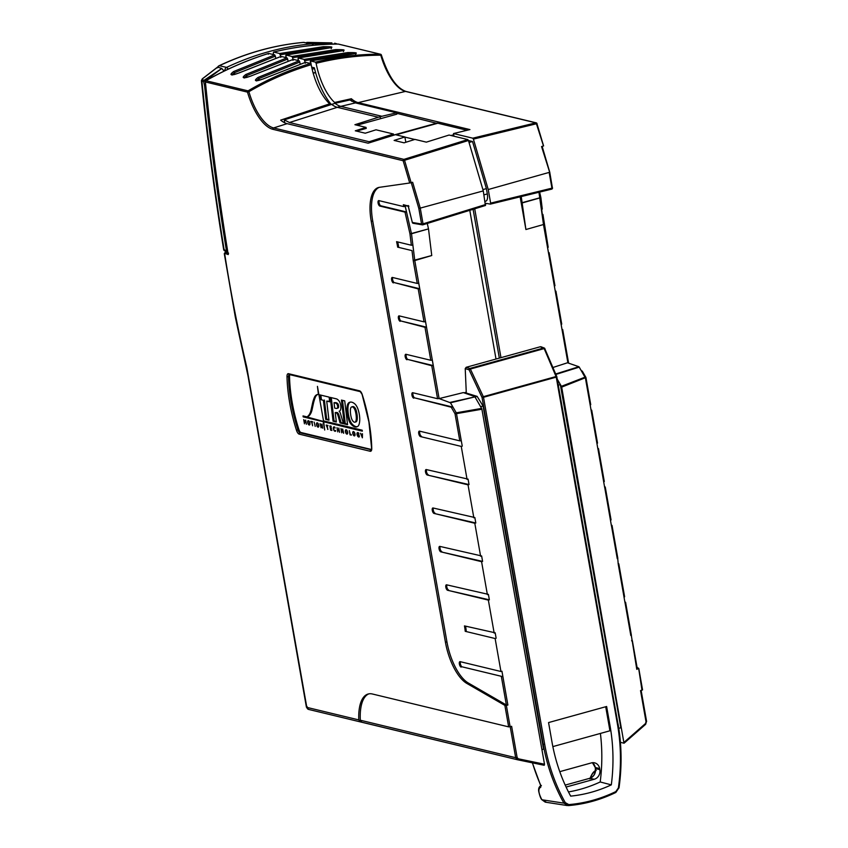 <?xml version="1.0" encoding="UTF-8"?>
<svg xmlns="http://www.w3.org/2000/svg" width="848" height="848" viewBox="0 0 848 848"><rect width="100%" height="100%" fill="white"/><g stroke="black" fill="none" stroke-linecap="round" stroke-linejoin="round"><path stroke-width="1.27" d="M370.353 142.506L370.173 141.531L393.663 135.033L393.461 134.005L369.145 141.733L289.475 122.515L284.25 119.875L335.034 103.308A40.958 17.024 -105.5 0 0 340.769 106.371L381.876 116.282L396.557 112.805L355.45 102.894L349.811 99.979L335.034 103.308M284.25 119.875L284.652 122.759M313.209 73.267L315.594 72.599A47.774 19.854 74.5 0 1 314.354 67.798L311.682 67.162M331.197 104.389A47.774 19.854 74.5 0 1 315.594 72.599M356.987 125.218L396.843 114.173L396.557 112.805M381.876 116.282L378.42 117.247L337.313 107.325A56.53 50.096 -76.4 0 1 339.041 106.816A56.53 50.096 -76.4 0 1 340.769 106.371L355.45 102.894M356.531 131.101L366.241 128.419L366.029 127.391L354.909 124.709L378.42 117.247M366.029 127.391L355.291 130.804L365.265 133.21L376.014 129.797L393.461 134.005M369.145 141.733L369.325 142.824M469.039 142.475L472.527 141.51L468.467 140.535M315.53 72.377L313.145 73.045M280.72 56.509L279.702 53.519L273.65 52.057L273.3 52.83A1313.965 546.207 -105.5 0 0 273.469 54.579M549.631 172.165L541.554 146.556L543.494 145.951L536.424 123.766L537.038 123.628A1.134 1.134 0 0 0 536.222 122.843A1.134 1.007 -76.4 0 0 535.798 122.843L536.424 123.766L473.407 139.114L472.771 138.192L535.798 122.843L405.482 91.414A43.895 18.243 74.5 0 1 380.773 55.184L381.388 55.035A1.134 1.134 0 0 0 380.561 54.251A1.134 1.007 -76.4 0 0 380.36 54.219L380.773 55.184C358.768 55.268 337.218 57.982 316.134 63.314L315.435 62.137C336.614 56.805 358.248 54.166 380.36 54.219L338.257 44.064A1.134 1.007 -76.4 0 1 338.469 44.096A1.134 1.134 0 0 0 338.204 44.064L338.204 44.064A1.134 0.551 89.8 0 1 338.257 44.064C316.802 44.16 295.263 46.82 273.65 52.057L273.3 52.83M268.572 53.435C247.075 60.134 226.172 69.229 205.841 80.708L205.969 80.708C226.299 69.229 247.203 60.134 268.689 53.424L268.35 54.208L268.689 53.424L274.752 54.887L275.801 58.077M227.794 252.577L225.854 252.46L227.836 252.863M330.466 44.202L311.322 43.672L306.838 42.442L306.467 43.206L307.686 42.411L331.897 42.877L306.753 42.432M227.582 251.273A1.134 0.53 97.3 0 1 227.253 251.432L225.409 251.008M225.017 251.029A1.134 0.996 -79.8 0 1 224.974 251.019L227.2 251.421A1.134 1.134 0 0 0 227.253 251.432L227.253 251.432A1.134 0.53 97.3 0 1 227.243 251.432A1.134 0.996 -79.8 0 1 227.2 251.421L227.2 251.421A1.134 0.996 -79.8 0 1 226.427 250.595C217.374 194.923 210.103 140.026 204.601 85.892L203.615 81.514L201.898 81.111C207.463 136.655 214.894 193.015 224.19 250.192L227.465 250.563M224.063 71.137L221.805 68.465L204.993 80.963L205.269 81.8M221.614 68.37L217.607 67.151L202.661 78.684L202.439 79.85L204.156 80.253L221.805 68.465M217.268 67.914L217.607 67.151M482.894 189.581L486.392 188.616L472.527 141.51M485.13 201.336L485.766 201.167A8.48 3.53 -105.5 0 0 487.324 193.916L486.392 188.616M499.345 358.11L473.099 209.297M475.007 396.991L477.159 396.398L483.053 406.022L542.699 744.311A186.115 164.936 103.6 0 0 543.621 749.166L541.925 749.632M465.223 368.615L466.167 367.301L469.887 368.445A1.134 0.975 107.1 0 0 469.082 369.802L465.223 368.615L466.294 393.059L477.159 396.398M466.252 392.189L464.026 392.836M480.625 406.701L483.053 406.022M618.775 728.347L620.831 727.775L560.327 384.621L558.323 385.172M557.306 379.395L560.327 384.621M334.642 43.237L334.875 43.269A1.134 1.007 106.3 0 0 334.642 43.237L336.19 43.683A1.134 1.007 -73.7 0 1 336.91 44.064M311.121 43.577L336.444 44.075M202.439 79.85A1.134 0.986 103.4 0 0 201.898 81.111L201.389 80.624C206.976 136.284 214.417 192.75 223.734 250.022L224.974 251.019A1.134 0.996 -79.8 0 1 224.19 250.192L224.678 249.853M335.098 43.365A1.134 1.007 106.3 0 0 334.875 43.269L336.423 43.725A1.134 1.134 0 0 1 336.963 44.064M202.661 78.684A1.134 0.731 -130.2 0 0 202.354 78.8L202.354 78.8A1.134 0.731 -130.2 0 0 202.163 79.224M203.615 81.514A1.134 0.986 -76.6 0 1 204.156 80.253L204.993 80.963L203.615 81.514M541.353 785.524C539.296 786.297 538.395 788.121 538.65 790.993C539.635 795.541 540.653 798.413 541.724 799.611L541.861 799.685C538.289 792.816 537.929 788.64 540.801 787.156L540.642 785.089M541.861 799.685A187.715 166.356 103.6 0 0 541.893 799.759L563.931 803.151A186.072 164.904 -76.4 0 1 543.218 744.417L482.035 397.436L469.082 369.802L470.375 369.039L483.328 396.673L482.035 397.436L483.508 397.288L544.692 744.268A184.949 163.897 103.6 0 0 565.277 802.643L568.817 804.593A155.968 138.224 103.6 0 0 615.839 791.576L618.383 787.93A184.949 163.897 103.6 0 0 617.429 724.118L556.246 377.137L483.508 397.288L483.328 396.673L556.065 376.523L544.172 348.592L470.375 369.039L469.887 368.445L543.685 347.998L540.43 346.726L466.167 367.301M540.43 346.726L541.49 347.5M541.724 799.441L546.271 802.176M541.745 799.632L545.243 802.144L567.291 805.558M568.34 805.6L563.931 803.151L565.277 802.643M570.672 796.124A147.605 130.804 103.6 0 0 611.313 784.866A176.575 156.477 103.6 0 0 610.094 726.153L606.627 706.49L548.561 722.57L552.027 742.233A176.575 156.477 103.6 0 0 570.672 796.124M552.854 746.6L609.882 730.806A176.543 156.445 103.6 0 0 609.087 725.93L605.705 706.744M559.871 771.913A7.918 7.017 -76.4 0 1 561.662 771.129L591.395 762.903A7.918 7.017 -76.4 0 1 594.819 762.893A7.918 7.017 -76.4 0 1 599.674 768.606L599.865 769.698A7.918 7.017 -76.4 0 1 594.278 779.248L566.093 787.05M600.405 733.435A176.161 156.117 -76.4 0 1 600.193 781.973A147.181 130.433 -76.4 0 1 568.478 791.937M600.193 781.973L611.313 784.866M544.787 348.56A1.134 1.007 111.4 0 0 543.685 347.998L544.893 348.645A1.134 1.134 0 0 0 544.268 348.03L540.982 346.747M544.861 348.814L556.776 376.576L556.065 376.523L556.246 377.137L556.85 376.819A1.134 1.134 0 0 0 556.776 376.576L617.927 723.726M595.561 771.351C593.377 772.115 591.544 774.606 590.06 778.835M540.801 787.156A1.134 1.039 -104.6 0 1 540.929 785.789M642.445 689.806L640.537 690.611L646.038 721.839L646.611 721.531L641.13 690.442M631.272 635.141L636.784 669.337L638.65 668.33L637.071 667.418M641.989 690.198L638.65 668.33M624.881 602.038L625.58 602.25L624.976 602.568L618.234 564.143L618.807 563.835L618.107 563.613M631.654 640.452L632.354 640.675L631.781 640.982M542.275 214.247L542.826 214.374M548.455 252.524L549.154 252.736L548.55 253.054L547.585 247.605L548.19 247.287L542.943 214.459M555.228 290.938L555.928 291.161L555.323 291.479L554.359 286.03L554.963 285.712L549.154 252.736M562.001 329.363L562.701 329.575L562.097 329.904L561.132 324.445L561.736 324.127L555.928 291.161M581.431 370.841L582.046 370.989M591.003 409.934L591.703 410.146L591.13 410.464L585.396 377.943L579.248 367.131L555.864 374.434M597.776 448.348L598.476 448.571L597.872 448.889L591.13 410.464M604.55 486.773L605.249 486.985L604.645 487.314L597.904 448.878M611.334 525.198L612.023 525.41L611.419 525.728L604.688 487.303M541.692 209.403L542.338 214.777M520.142 196.842L525.908 229.522L544.034 224.37M525.908 229.522L521.244 196.577M568.393 362.478L552.917 367.502M555.673 373.979L578.898 366.718L567.916 362.923L543.536 224.837L538.946 192.252M578.898 366.718L581.781 371.435M645.487 724.34L645.445 723.577L624.276 742.127L623.98 743.187L561.683 387.133L585.851 377.551A1.134 0.541 150 0 0 585.83 377.265A1.134 0.541 150 0 0 585.046 377.159L561.397 386.317L557.274 379.183M617.715 558.302L618.234 564.143M630.817 635.534L625.008 602.557M490.43 204.103L551.666 189.146A1.134 1.134 0 0 0 552.504 187.853L551.942 188.161L549.154 172.409L488.236 189.528L490.642 203.128L551.942 188.161L551.666 189.146L490.504 204.061M561.683 387.133L561.397 386.317M623.98 743.187L620.407 742.329M473.407 139.114L488.236 189.528M490.335 204.103L490.642 203.128L490.335 204.103L485.469 203.287M316.134 63.314A41.372 17.193 -105.5 0 0 334.631 102.47L351.369 98.739A42.018 17.469 -105.5 0 0 358.153 102.629L469.93 129.585L453.51 133.549L472.771 138.192M453.51 133.549L453.987 136.231M305.163 62.402L304.146 59.413L298.284 58.003L298.252 60.558M298.178 57.993L341.14 50.986L298.284 58.003L297.966 58.968M352.927 53.954L348.274 53.827L304.845 60.621M348.369 54.378L347.765 52.576C356.796 52.512 358.662 52.968 353.362 53.933L310.506 60.95L311.184 64.692C289.38 71.232 268.615 80.231 248.899 91.701L248.061 90.863C267.788 79.214 288.596 70.098 310.485 63.505L305.556 62.317L263.505 78.79C259.223 80.412 256.785 81.005 256.213 80.581L256.456 80.973M304.146 59.413L347.765 52.576M310.4 60.95L353.362 53.933M315.435 62.137L310.506 60.95L310.188 61.915M340.705 51.007L336.052 50.88L335.543 49.629C344.574 49.566 346.44 50.021 341.14 50.986M336.147 51.431L336.052 50.88L292.624 57.675L291.924 56.466L335.543 49.629M292.942 59.455L292.624 57.675M291.924 56.466L286.062 55.046L286.03 57.611M285.956 55.046L328.918 48.039L286.062 55.046L285.744 56.021M328.483 48.06L323.83 47.933L323.321 46.682C332.352 46.619 334.218 47.075 328.918 48.039M279.702 53.519L323.321 46.682M323.925 48.484L323.83 47.933L280.402 54.728M351.369 98.739L351.835 101.357M474.71 208.799L500.967 357.665M334.79 103.361L334.631 102.47M405.821 142.273L404.888 136.973L395.391 134.684L368.127 143.195L287.101 123.66A43.354 18.02 74.5 0 1 280.667 120.13L329.681 103.838A41.372 17.193 74.5 0 1 311.184 64.692M205.396 81.599L205.269 81.811A1.134 1.134 0 0 1 205.841 80.708L205.757 80.867M272.844 129.299L403.15 160.728L404.549 160.293L403.913 159.371L467.82 139.57L468.456 140.492L404.549 160.293L411.132 182.67L409.711 182.998L403.15 160.728A1.134 1.007 -76.4 0 1 403.913 159.371L273.607 127.942A1.134 1.007 103.6 0 0 272.844 129.299A45.029 18.72 74.5 0 1 247.499 92.125L205.407 81.97A1312.831 545.741 -105.5 0 0 228.229 254.57L225.229 253.52M228.536 253.107L228.229 254.57M225.854 252.46A1.134 1.007 101.5 0 0 224.699 253.849C230.476 291.267 237.832 329.035 246.757 367.152L306.828 707.37A2.83 2.502 103.6 0 0 308.651 709.437L308.651 709.437A2.83 2.502 103.6 0 0 308.714 709.447L360.252 721.881M280.794 57.388L281.112 56.424L239.189 72.886C230.645 75.758 228.78 75.313 233.592 71.539L274.752 54.887M233.592 71.539L234.483 72.684L232.098 74.635M275.452 56.106L234.483 72.684L234.79 74.423M239.189 72.886L239.062 72.896C234.779 74.518 232.341 75.112 231.769 74.688L232.013 75.08M306.828 707.37L307.199 706.734L306.828 707.37L358.789 719.899L360.379 721.913L308.651 709.437L306.414 707.147L248.008 375.94L235.341 317.216L224.285 253.69C224.996 252.333 225.632 251.92 226.215 252.418L227.794 252.566M293.016 60.335L293.334 59.371L299.196 60.78L300.245 63.971M263.633 78.779C255.089 81.652 253.223 81.207 258.036 77.433L299.196 60.78M258.036 77.433L258.926 78.578L256.541 80.528M299.895 61.999L258.926 78.578L259.234 80.327M305.238 63.282L305.556 62.317M293.334 59.371L251.284 75.843C247.001 77.465 244.563 78.058 243.991 77.634L244.235 78.027M251.411 75.832C242.867 78.705 241.002 78.26 245.814 74.486L246.704 75.631L244.319 77.581M245.814 74.486L286.974 57.834L287.673 59.053L246.704 75.631L247.012 77.38M313.241 67.533L311.841 67.893M312.149 69.218L314.534 68.593M281.112 56.424L286.974 57.834M287.673 59.053L288.023 61.024M411.132 182.67L412.647 182.256L420.258 208.11L418.817 208.396L411.238 182.638M358.789 719.899A43.937 18.264 74.5 0 1 368.149 694.014A43.937 18.264 74.5 0 1 372.41 694.003L508.652 726.863L504.867 705.388L466.824 683.414A39.57 16.451 74.5 0 1 445.444 642.286L371.233 221.36A39.57 16.451 74.5 0 1 378.494 187.514A39.57 16.451 74.5 0 1 379.353 187.334L409.711 182.998M412.425 222.42L412.329 222.473A1.134 1.134 0 0 0 413.241 223.31L422.368 224.847A1.134 1.007 -80.4 0 0 422.802 224.815L423.035 223.861L421.562 224.01L418.817 208.396M485.48 205.47L422.887 224.815A1.134 1.134 0 0 1 422.368 224.847A1.134 1.007 -80.4 0 1 421.562 224.01L412.435 222.473A1.134 1.007 -80.4 0 0 413.241 223.31M405.09 205.587L403.362 204.697L408.937 206.234L408.132 205.502L412.329 222.473L408.132 205.894M412.001 250.605L397.648 247.15L412.001 250.605L413.209 260.474L431.749 255.534L428.505 228.886L411.428 233.507L405.1 205.693L403.574 205.916L403.362 204.697M413.506 250.457L412.849 245.083L411.344 245.231L409.955 233.783L411.492 233.624L409.955 233.783L405.005 212.127L406.51 211.979L405.238 206.456L403.743 206.605L403.574 205.916M450.055 402.408L474.944 396.885L450.479 402.789L439.073 398.549L437.568 398.708L431.759 365.732L433.264 365.583L432.3 360.135L430.795 360.283L424.986 327.317L426.48 327.158L425.526 321.71L424.021 321.858L418.212 288.892L419.707 288.744L418.753 283.285L417.248 283.444L413.241 260.728L414.778 260.569L411.503 233.751L428.505 228.886M431.749 255.534L414.778 260.569L439.116 398.592L463.326 392.592L474.562 396.482M485.385 205.481L483.286 190.895L420.258 208.11L423.035 223.861L485.681 204.506L485.385 205.481L422.972 224.762M495.126 638.523L465.223 631.315L495.126 638.523L500.945 671.499L501.952 671.224L507.878 705.038L506.373 704.995L468.308 683A39.57 16.451 74.5 0 1 446.938 641.872L372.717 220.946A39.57 16.451 74.5 0 1 379.247 187.355M465.223 631.315A24.56 10.208 -105.5 0 0 464.46 625.909L495.179 632.809L496.133 638.258M447.585 590.272A2.83 1.177 74.5 0 1 445.836 587.24A2.83 1.177 74.5 0 1 446.355 584.823A2.83 1.177 74.5 0 1 446.631 584.823L488.406 594.384L489.36 599.833L447.585 590.272L488.353 600.108L494.172 633.074M440.812 551.847A2.83 1.177 74.5 0 1 439.063 548.815A2.83 1.177 74.5 0 1 439.582 546.398A2.83 1.177 74.5 0 1 439.858 546.398L481.632 555.959L482.586 561.408L440.812 551.847L481.579 561.683L487.388 594.649M434.038 513.432A2.83 1.177 74.5 0 1 432.289 510.401A2.83 1.177 74.5 0 1 432.809 507.984A2.83 1.177 74.5 0 1 433.074 507.984L474.848 517.545L475.813 522.993L434.038 513.432L474.806 523.258L480.615 556.235M427.265 475.007A2.83 1.177 74.5 0 1 425.516 471.976A2.83 1.177 74.5 0 1 426.035 469.559A2.83 1.177 74.5 0 1 426.3 469.559L468.075 479.12L469.039 484.568L427.265 475.007L468.032 484.844L473.841 517.81M461.259 446.419L420.491 436.593L461.259 446.419L467.068 479.396M420.491 436.593A2.83 1.177 74.5 0 1 418.732 433.561A2.83 1.177 74.5 0 1 419.251 431.144A2.83 1.177 74.5 0 1 419.527 431.134L459.807 440.854L455.026 413.782L451.231 407.22L452.938 407.114L450.426 402.768M452.938 407.114L414.704 397.892L451.231 407.22M413.718 398.168A2.83 1.177 74.5 0 1 411.958 395.136A2.83 1.177 74.5 0 1 412.478 392.719A2.83 1.177 74.5 0 1 412.753 392.719L437.568 398.708M433.264 365.583L407.93 359.478L431.759 365.732M406.945 359.743A2.83 1.177 74.5 0 1 405.185 356.711A2.83 1.177 74.5 0 1 405.704 354.294A2.83 1.177 74.5 0 1 405.98 354.294L430.795 360.283M426.48 327.158L401.157 321.053L424.986 327.317M400.171 321.328A2.83 1.177 74.5 0 1 398.412 318.297A2.83 1.177 74.5 0 1 398.931 315.88A2.83 1.177 74.5 0 1 399.207 315.88L424.021 321.858M419.707 288.744L394.384 282.628L418.212 288.892M393.387 282.903A2.83 1.177 74.5 0 1 391.638 279.872A2.83 1.177 74.5 0 1 392.158 277.455A2.83 1.177 74.5 0 1 392.433 277.455L417.248 283.444M397.648 247.15A24.56 10.208 -105.5 0 0 396.578 241.669L411.344 245.231M405.005 212.127L379.84 206.064A2.83 1.177 74.5 0 1 378.091 203.032A2.83 1.177 74.5 0 1 378.611 200.616A2.83 1.177 74.5 0 1 378.886 200.616L403.743 206.605M502.917 676.672L462.128 666.835L502.875 676.683M461.142 667.111A2.83 1.177 74.5 0 1 459.383 664.079A2.83 1.177 74.5 0 1 459.902 661.663A2.83 1.177 74.5 0 1 460.178 661.663L500.945 671.499M435.035 513.157A2.83 1.177 74.5 0 1 433.275 510.125A2.83 1.177 74.5 0 1 433.402 508.058M441.808 551.571A2.83 1.177 74.5 0 1 440.048 548.539A2.83 1.177 74.5 0 1 440.176 546.483M448.581 589.996A2.83 1.177 74.5 0 1 446.822 586.964A2.83 1.177 74.5 0 1 446.96 584.897M462.128 666.835A2.83 1.177 74.5 0 1 460.379 663.804A2.83 1.177 74.5 0 1 460.506 661.747M406.51 211.979L380.837 205.788A2.83 1.177 74.5 0 1 379.077 202.757A2.83 1.177 74.5 0 1 379.204 200.69M394.384 282.628A2.83 1.177 74.5 0 1 392.624 279.596A2.83 1.177 74.5 0 1 392.762 277.54M401.157 321.053A2.83 1.177 74.5 0 1 399.408 318.021A2.83 1.177 74.5 0 1 399.535 315.954M407.93 359.478A2.83 1.177 74.5 0 1 406.181 356.436A2.83 1.177 74.5 0 1 406.309 354.379M414.704 397.892A2.83 1.177 74.5 0 1 412.955 394.861A2.83 1.177 74.5 0 1 413.082 392.794M421.477 436.317A2.83 1.177 74.5 0 1 419.728 433.286A2.83 1.177 74.5 0 1 419.855 431.219M428.251 474.732A2.83 1.177 74.5 0 1 426.502 471.7A2.83 1.177 74.5 0 1 426.629 469.644M450.479 402.789L456.277 412.817A1.134 0.541 150 0 0 455.026 413.782L456.5 413.644L456.277 412.817L481.611 408.407L481.897 409.224L456.5 413.644L461.27 440.706L459.807 440.854M517.428 759.734L360.379 721.913M368.912 693.844A43.937 18.264 74.5 0 0 360.315 720.217L361.852 722.21L517.503 759.755L515.669 757.688L517.132 757.54L518.276 758.79L517.566 759.766M518.276 758.79L544.501 764.228L544.204 765.288L517.587 759.766L544.215 765.288M504.867 705.388L506.362 705.43L510.114 726.725L508.652 726.863M428.452 228.631L427.275 223.459M371.488 449.504L301.008 432.512A3.88 1.611 74.5 0 1 298.899 429.554A86.952 36.146 74.5 0 1 292.2 402.493A86.952 36.146 74.5 0 1 289.528 376.395A3.88 1.611 74.5 0 1 289.857 374.668M510.114 726.725L511.63 726.312L517.132 757.54M507.878 705.038L506.362 705.43M461.27 440.706L462.266 446.154M481.611 408.407L474.944 396.885M489.36 599.833L488.353 600.108M482.586 561.408L481.579 561.683M475.813 522.993L474.806 523.258M469.039 484.568L468.032 484.844M397.701 241.945A24.56 10.208 74.5 0 1 398.645 246.874M466.22 631.039A24.56 10.208 -105.5 0 0 465.552 626.174M320.374 399.546L323.395 400.32L325.685 419.378L328.96 420.195L326.713 401.115L329.681 401.814L329.119 397.118L319.823 394.871L320.374 399.546L323.395 400.32M341.437 400.086L344.299 423.926L347.563 424.678L344.712 400.881L341.437 400.086M315.212 426.406L314.173 422.134L315.212 426.406M305.64 420.067L304.983 421.562L303.711 419.601L304.453 423.809L304.167 420.619L305.153 422.41L305.503 420.937L306.382 424.276L305.64 420.067M330.508 427.795L330.285 426.512L331.208 426.724L331.112 426.173L329.872 425.876L330.625 430.148L331.897 430.455L330.837 429.682L330.614 428.346L331.504 428.558L331.409 428.017L330.508 427.795M350.054 434.833L351.358 435.151L351.263 434.6L350.277 434.356L349.302 430.561L350.054 434.833L351.263 434.611M338.935 430.381L339.571 432.31L338.829 428.039L338.84 429.809L337.61 429.533L336.974 427.593L337.727 431.865L337.716 430.084L339.221 430.296M310.94 421.859L311.661 422.039L312.605 425.781L311.958 422.113L312.573 421.742L310.845 421.329L311.926 421.583M362.382 437.812L362.446 433.731L361.725 434.971L360.495 433.264L362.382 437.812M321.085 427.827L320.512 424.604L322.728 428.219L321.986 424.011L322.282 427.201L320.067 423.555L321.085 427.827M327.667 429.395L327.328 425.823L327.943 425.452L326.215 425.039L327.943 429.321M343.228 432.257L340.949 428.59L341.691 432.798L341.405 429.639L343.673 433.275L342.656 429.003L343.482 432.183M314.311 397.595A56.318 23.415 -105.5 0 0 312.414 403.849L311.121 409.775A27.072 11.257 74.5 0 1 306.923 416.866L303.022 415.923L303.192 416.887L323.236 421.721L324.699 430.021L323.692 421.827L362.34 431.155L362.17 430.19L323.523 420.873L317.438 386.37L318.435 394.468A18.327 7.621 -105.5 0 0 317.194 394.564A18.327 7.621 -105.5 0 0 314.311 397.595L315.308 397.32A56.318 23.415 -105.5 0 0 313.4 403.574L312.117 409.499A27.072 11.257 74.5 0 1 307.909 416.591L306.923 416.866M307.771 421.043A2.12 0.88 -105.5 0 0 308.418 424.403A2.756 1.145 -105.5 0 0 309.446 425.007A2.756 1.145 -105.5 0 0 309.753 424.784A2.152 0.89 -105.5 0 0 309.902 423.12A2.152 0.89 -105.5 0 0 309.149 421.255A2.724 1.134 -105.5 0 0 308.153 420.693A2.724 1.134 -105.5 0 0 307.771 421.043L308.661 420.799M316.622 423.184A2.12 0.88 -105.5 0 0 317.258 426.533A2.756 1.145 -105.5 0 0 318.286 427.138A2.756 1.145 -105.5 0 0 318.594 426.915A2.152 0.89 -105.5 0 0 318.753 425.251A2.152 0.89 -105.5 0 0 317.989 423.396A2.724 1.134 -105.5 0 0 317.004 422.834A2.724 1.134 -105.5 0 0 316.622 423.184L317.512 422.929M345.496 430.148A2.12 0.88 -105.5 0 0 346.132 433.498A2.756 1.145 -105.5 0 0 347.161 434.102A2.756 1.145 -105.5 0 0 347.468 433.879A2.152 0.89 -105.5 0 0 347.627 432.215A2.152 0.89 -105.5 0 0 346.864 430.36A2.724 1.134 -105.5 0 0 345.878 429.788A2.724 1.134 -105.5 0 0 345.496 430.148L346.387 429.894M352.874 431.929A2.12 0.88 -105.5 0 0 353.51 435.278A2.756 1.145 -105.5 0 0 354.538 435.883A2.756 1.145 -105.5 0 0 354.846 435.66A2.152 0.89 -105.5 0 0 355.005 433.996A2.152 0.89 -105.5 0 0 354.241 432.13A2.724 1.134 -105.5 0 0 353.256 431.568A2.724 1.134 -105.5 0 0 352.874 431.929L353.764 431.674M335.564 430.424A3.063 1.272 74.5 0 1 335.204 430.699A3.063 1.272 74.5 0 1 334.472 430.466A1.622 0.668 74.5 0 1 333.699 428.823A1.622 0.668 74.5 0 1 333.974 427.477A3.106 1.293 74.5 0 1 334.017 427.456A3.106 1.293 74.5 0 1 335.119 428.07L335.013 427.413A3.498 1.452 -105.5 0 0 333.9 426.883A3.498 1.452 -105.5 0 0 333.561 427.106A2.109 0.88 -105.5 0 0 333.37 428.728A2.109 0.88 -105.5 0 0 334.133 430.625A3.328 1.378 -105.5 0 0 335.32 431.282A3.328 1.378 -105.5 0 0 335.67 431.038L335.564 430.424M357.231 432.819A2.109 0.88 -105.5 0 0 357.04 434.441A2.109 0.88 -105.5 0 0 357.814 436.338A3.328 1.378 -105.5 0 0 359.001 436.996A3.328 1.378 -105.5 0 0 359.361 436.731L359.054 435.003L358.322 434.823L359.001 436.36A3.063 1.272 74.5 0 1 358.884 436.402A3.063 1.272 74.5 0 1 358.153 436.179A1.622 0.668 74.5 0 1 357.368 434.526A1.622 0.668 74.5 0 1 357.655 433.18A3.106 1.293 74.5 0 1 357.697 433.169A3.106 1.293 74.5 0 1 358.799 433.784L358.683 433.127A3.498 1.452 -105.5 0 0 357.57 432.597A3.498 1.452 -105.5 0 0 357.231 432.819L357.983 432.618M338.723 400.563A10.589 4.399 -105.5 0 0 336.126 398.804L330.222 397.383L333.084 421.212L336.349 422.007L335.214 412.563L336.115 412.775A3.201 1.336 74.5 0 1 337.78 414.99A14.851 6.169 74.5 0 1 338.564 417.492L340.048 422.898L343.461 423.724L340.43 413.432A2.873 1.198 -105.5 0 0 339.105 411.227A7.197 2.989 -105.5 0 0 339.338 411.185A7.197 2.989 -105.5 0 0 340.695 405.259A4.982 2.078 -105.5 0 0 340.663 405.1A4.982 2.078 -105.5 0 0 338.723 400.563M358.407 425.802A15.476 6.434 -105.5 0 0 359.276 414.216A15.476 6.434 -105.5 0 0 358.344 410.262A8.745 3.636 -105.5 0 0 354.793 403.881A19.515 8.109 -105.5 0 0 349.895 402.196A19.515 8.109 -105.5 0 0 349.143 402.503A12.444 5.173 -105.5 0 0 347.012 407.337A16.494 6.858 -105.5 0 0 348.443 419.018A7.982 3.318 -105.5 0 0 351.273 424.445A18.031 7.494 -105.5 0 0 356.732 426.883A18.031 7.494 -105.5 0 0 358.407 425.802M320.873 395.126L321.36 399.281M326.713 401.115L329.628 401.284M324.392 400.044L326.681 419.113L328.897 419.665M326.681 419.113L325.685 419.378M342.497 400.351L345.295 423.65L344.299 423.926M345.295 423.65L347.5 424.159M331.133 426.279L330.285 426.512M331.43 428.123L330.614 428.346M330.625 430.148L331.801 429.925M337.716 430.084L339.158 429.915M312.583 421.785L311.661 422.039M312.605 421.933L311.958 422.113M327.953 425.495L327.021 425.749M327.296 425.293L326.31 425.569M327.975 425.643L327.328 425.823M317.703 394.468A18.327 7.621 -105.5 0 0 315.308 397.32M323.692 421.827L362.244 430.614M304.103 416.188L324.265 421.668M324.233 421.445L323.236 421.721M304.178 416.612L303.192 416.887M359.086 435.183L358.418 435.374M335.214 412.563L337.112 412.499A3.201 1.336 74.5 0 1 338.776 414.714A14.851 6.169 74.5 0 1 339.56 417.216L341.034 422.622L343.302 423.163M341.034 422.622L340.048 422.898M331.282 397.638L334.07 420.947L336.285 421.477M334.07 420.947L333.084 421.212M350.404 402.1A19.515 8.109 -105.5 0 0 350.139 402.228A12.444 5.173 -105.5 0 0 348.009 407.061A16.494 6.858 -105.5 0 0 349.44 418.742A7.982 3.318 -105.5 0 0 352.259 424.17A18.031 7.494 -105.5 0 0 357.209 426.703M483.286 190.895L468.456 140.492M544.501 764.228L481.897 409.224M404.888 136.973L394.108 140.418L404.072 142.824L414.948 139.401L426.353 142.146L449.069 135.044L467.82 139.57M496.006 359.033L469.781 210.325M329.681 103.838L329.851 104.834M309.955 424.138L309.509 424.265A1.611 0.668 -105.5 0 0 309.605 423.046A1.611 0.668 -105.5 0 0 308.969 421.573A1.993 0.827 -105.5 0 0 308.322 421.255A1.993 0.827 -105.5 0 0 308.089 421.424A1.601 0.668 -105.5 0 0 308.492 423.958A1.94 0.806 -105.5 0 0 309.266 424.456A1.94 0.806 -105.5 0 0 309.509 424.265M318.795 426.279A1.94 0.806 -105.5 0 0 318.806 426.279L318.35 426.396A1.611 0.668 -105.5 0 0 318.445 425.177A1.611 0.668 -105.5 0 0 317.82 423.714A1.993 0.827 -105.5 0 0 317.163 423.385A1.993 0.827 -105.5 0 0 316.94 423.555A1.601 0.668 -105.5 0 0 317.332 426.088A1.94 0.806 -105.5 0 0 318.117 426.586A1.94 0.806 -105.5 0 0 318.35 426.396M347.669 433.233A1.94 0.806 -105.5 0 0 347.669 433.243L347.224 433.36A1.611 0.668 -105.5 0 0 347.32 432.141A1.611 0.668 -105.5 0 0 346.694 430.667A1.993 0.827 -105.5 0 0 346.037 430.349A1.993 0.827 -105.5 0 0 345.814 430.519A1.601 0.668 -105.5 0 0 346.207 433.052A1.94 0.806 -105.5 0 0 346.98 433.551A1.94 0.806 -105.5 0 0 347.224 433.36M355.047 435.013A1.94 0.806 -105.5 0 0 355.058 435.024L354.602 435.141A1.611 0.668 -105.5 0 0 354.697 433.922A1.611 0.668 -105.5 0 0 354.072 432.448A1.993 0.827 -105.5 0 0 353.415 432.13A1.993 0.827 -105.5 0 0 353.192 432.3A1.601 0.668 -105.5 0 0 353.584 434.833A1.94 0.806 -105.5 0 0 354.358 435.331A1.94 0.806 -105.5 0 0 354.602 435.141M336.804 408.407L337.79 408.132A8.109 3.371 -105.5 0 0 338.161 407.973A2.873 1.198 -105.5 0 0 338.553 405.577A2.873 1.198 -105.5 0 0 338.426 405.005A1.919 0.795 -105.5 0 0 337.599 403.478A10.685 4.441 -105.5 0 0 336.073 402.652L334.027 402.673L334.684 408.089L336.02 408.407A8.109 3.371 -105.5 0 0 336.804 408.407A8.109 3.371 -105.5 0 0 337.165 408.248A2.873 1.198 -105.5 0 0 337.568 405.853A2.873 1.198 -105.5 0 0 337.44 405.28A1.919 0.795 -105.5 0 0 336.603 403.754A10.685 4.441 -105.5 0 0 335.087 402.927L334.027 402.673M354.92 422.187L355.906 421.912A5.777 2.406 -105.5 0 0 356.775 421.043A8.109 3.371 -105.5 0 0 357.284 418.499A12.9 5.364 -105.5 0 0 356.902 413.464A12.9 5.364 -105.5 0 0 356.287 410.729A4.579 1.908 -105.5 0 0 354.422 407.231A6.339 2.639 -105.5 0 0 352.757 406.616L351.761 406.892A6.339 2.639 -105.5 0 0 351.422 407.051A6.773 2.82 -105.5 0 0 350.383 410.188A13.314 5.533 -105.5 0 0 351.252 417.513A5.003 2.078 -105.5 0 0 353.033 421.255A5.777 2.406 -105.5 0 0 354.92 422.187A5.777 2.406 -105.5 0 0 355.789 421.318A8.109 3.371 -105.5 0 0 356.298 418.774A12.9 5.364 -105.5 0 0 355.906 413.739A12.9 5.364 -105.5 0 0 355.291 411.004A4.579 1.908 -105.5 0 0 353.425 407.496A6.339 2.639 -105.5 0 0 351.761 406.892M303.351 42.411A2.83 2.83 0 0 1 304.146 42.453L304.146 42.453A2.83 2.491 101 0 0 303.52 42.421C274.953 45.008 246.895 52.777 219.346 65.731L226.596 67.384C254.315 54.325 282.543 46.513 311.28 43.926L303.52 42.421A2.83 1.325 -95.1 0 0 303.351 42.411L303.351 42.411C274.72 45.008 246.62 52.788 219.06 65.752L219.06 65.752A2.83 2.83 0 0 0 217.682 67.172M223.522 70.289L225.006 70.638A2.83 2.533 102.8 0 1 226.596 67.384L228.271 68.995M219.06 65.752A2.83 0.986 -115.3 0 1 219.346 65.731A2.83 2.533 102.8 0 0 217.947 67.257M304.146 42.453L311.894 43.969A2.83 2.491 101 0 0 311.28 43.926M370.406 142.485L370.173 141.531M437.155 123.416L396.663 113.293M370.247 141.552L437.091 123.045M451.019 135.521L453.733 134.768M395.984 134.821L437.854 123.225L467.089 130.274M414.714 139.464L404.909 137.1M289.475 122.515L337.313 107.325A40.958 17.024 74.5 0 1 331.579 104.272M380.137 116.727L380.498 118.699M483.975 194.839L487.324 193.916M205.693 85.998L204.601 85.892M532.47 762.85A187.228 165.922 103.6 0 0 540.759 785.343M542.699 744.311L544.692 744.268M615.839 791.576L615.712 792.477A157.103 139.22 -76.4 0 1 568.457 805.589M609.087 725.93L610.094 726.153M594.278 779.248L589.71 778.316L565.192 785.1L589.519 778.369M599.674 768.606L595.243 767.461L595.434 768.542A8.088 7.176 -76.4 0 1 589.71 778.316L589.614 778.316C593.78 776.726 595.678 773.44 595.317 768.468L599.865 769.698M592.445 762.702A8.088 7.176 -76.4 0 1 595.243 767.461L592.413 762.702M568.817 804.593L568.404 805.6C584.738 804.233 600.554 799.855 615.828 792.467L618.892 787.93M618.383 787.93L618.998 787.972C622.05 766.316 621.732 744.926 618.033 723.8L617.429 724.118M595.402 768.362L595.201 767.27M540.886 197.658L522.654 202.81M540.77 197.552L522.601 202.555M646.483 721.457L645.646 724.309L624.16 743.145M617.27 558.694L611.461 525.718M645.445 723.577L646.038 721.839M543.6 145.941L536.943 123.67A1.134 1.007 -76.4 0 0 536.222 122.843L405.906 91.414C396.355 88.075 388.183 75.949 381.388 55.035L381.293 55.067A1.134 1.007 -76.4 0 0 380.561 54.251L338.469 44.096A1.134 1.007 -76.4 0 1 338.67 44.17M542.148 146.386L549.748 172.186L552.387 187.779M358.153 102.629L405.482 91.414A1.134 1.007 -76.4 0 1 405.906 91.414M228.027 254.029C218.498 195.782 210.908 138.372 205.269 81.811L205.407 81.97A1.134 1.007 103.6 0 1 205.969 80.708L248.061 90.863A1.134 1.007 103.6 0 0 247.499 92.125L248.899 91.701A43.895 18.243 -105.5 0 0 273.607 127.942L287.101 123.66M506.373 704.995L501.412 676.831M380.837 205.788L379.84 206.064M360.315 720.217L515.669 757.688L510.21 726.694M359.531 390.822L288.564 373.703A5.014 2.078 -105.5 0 0 287.006 376.491A88.086 36.612 -105.5 0 0 296.503 430.339A5.014 2.078 -105.5 0 0 299.217 434.144L370.194 451.263A5.014 2.078 -105.5 0 0 371.753 448.486A88.086 36.612 -105.5 0 0 369.05 422.05A88.086 36.612 -105.5 0 0 362.255 394.638A5.014 2.078 -105.5 0 0 359.531 390.822A1.134 1.007 103.6 0 0 360.262 391.649L289.285 374.53A1.134 1.007 103.6 0 1 288.564 373.703M362.255 394.638L360.262 391.649M371.753 448.486A1.134 0.541 178.8 0 1 371.604 448.232L371.36 449.906M371.307 449.917A3.88 1.611 74.5 0 1 370.989 449.906A1.134 1.007 103.6 0 0 370.194 451.263M371.382 449.79L300.022 432.787A1.134 1.007 103.6 0 0 299.217 434.144M301.008 432.512L300.022 432.787A3.88 1.611 74.5 0 1 297.913 429.83L296.503 430.339M298.899 429.554L297.913 429.83A86.952 36.146 74.5 0 1 291.203 402.768A86.952 36.146 74.5 0 1 288.543 376.671A1.134 0.541 178.8 0 1 287.006 376.491M289.528 376.395L288.543 376.671A3.88 1.611 74.5 0 1 289.316 374.54M446.938 641.872L445.444 642.286M468.308 683L466.824 683.414M372.717 220.946L371.233 221.36M313.4 403.574L312.414 403.849M312.117 409.499L311.121 409.775M334.303 426.904L333.561 427.106M339.56 417.216L338.564 417.492M338.776 414.714L337.78 414.99M337.112 412.499L336.115 412.775M352.259 424.17L351.273 424.445M349.44 418.742L348.443 419.018M348.009 407.061L347.012 407.337M350.139 402.228L349.143 402.503M338.161 407.973L337.165 408.248M357.284 418.499L356.298 418.774M338.426 405.005L337.44 405.28M337.599 403.478L336.603 403.754M336.073 402.652L335.087 402.927M356.287 410.729L355.291 411.004M354.422 407.231L353.425 407.496M356.775 421.043L355.789 421.318M217.448 67.162L202.354 78.8L201.389 80.624M532.353 762.829L540.844 786.064L541.395 785.513M596.292 770.302C593.833 770.991 591.703 773.874 589.879 778.93M642.561 689.89L638.788 668.489M539.625 192.093L540.886 197.584A1.134 1.134 0 0 1 540.897 197.69L542.285 209.085M590.738 404.697L585.968 377.636A1.134 1.134 0 0 0 585.83 377.265L582.269 371.095M637.336 668.924L632.354 640.675M597.522 443.122L591.703 410.146M604.295 481.537L598.476 448.571M611.069 519.962L605.249 486.985M617.842 558.387L612.023 525.41M624.616 596.801L618.807 563.835M631.389 635.226L625.58 602.25M568.51 362.552L562.701 329.575M353.287 53.922L356.096 53.498L355.672 54.505M341.066 50.975L343.875 50.551L343.451 51.558M328.844 48.029L331.653 47.605L331.229 48.612M273.544 52.057C295.178 46.81 316.728 44.149 338.204 44.064M280.995 56.424L239.062 72.896M305.439 62.317L263.505 78.79M293.217 59.371L251.284 75.843M404.613 205.608L408.206 206.212M371.604 448.232L368.922 421.975L362.17 394.712M308.979 421.064L308.322 421.255M309.944 424.276L309.266 424.456M317.83 423.205L317.163 423.385M318.784 426.406L318.117 426.586M346.705 430.159L346.037 430.349M347.659 433.37L346.98 433.551M354.082 431.939L353.415 432.13M355.036 435.151L354.358 435.331M311.894 43.969L313.919 45.251"/></g></svg>
